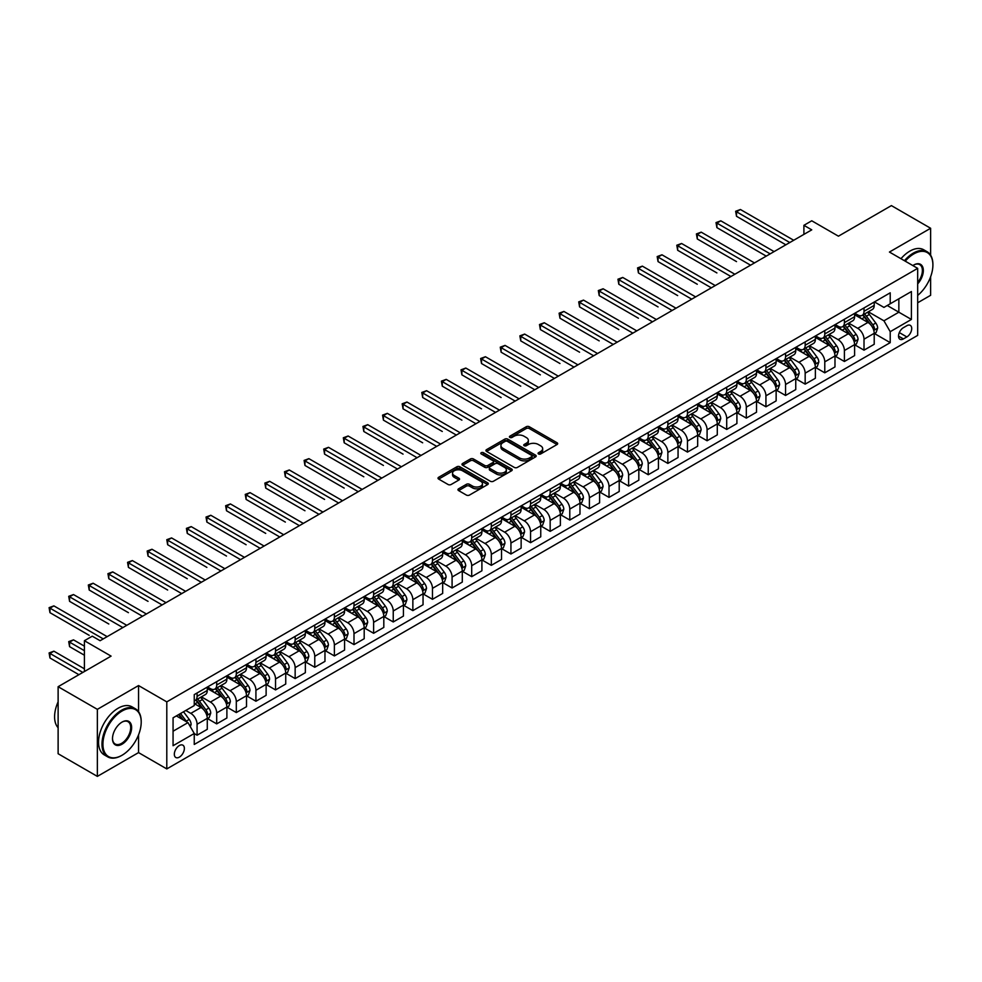 <?xml version="1.0" encoding="UTF-8"?>
<svg xmlns="http://www.w3.org/2000/svg" width="982" height="982" viewBox="0 0 982 982"><rect width="100%" height="100%" fill="white"/><g stroke="black" fill="none" stroke-linecap="round" stroke-linejoin="round"><path stroke-width="1.47" d="M538.517 453.966A1.522 0.884 0 0 0 540.665 453.966L557.039 444.527A2.173 1.252 0 0 0 557.678 443.631A2.173 1.252 0 0 0 557.039 442.747L529.31 426.74A2.173 1.252 0 0 0 526.229 426.74L509.867 436.18A1.522 0.884 0 0 0 509.413 436.806A1.522 0.884 0 0 0 509.867 437.432A1.522 0.884 0 0 0 512.015 437.432L514.138 436.204A6.972 4.026 0 0 1 523.995 436.204L526.303 437.542A6.972 4.026 0 0 1 528.353 440.39A6.972 4.026 0 0 1 526.303 443.238L524.192 444.453A1.522 0.884 0 0 0 523.737 445.079A1.522 0.884 0 0 0 524.192 445.705A1.522 0.884 0 0 0 526.34 445.705L528.463 444.478A6.972 4.026 0 0 1 538.32 444.478L540.628 445.816A6.972 4.026 0 0 1 542.678 448.651A6.972 4.026 0 0 1 540.628 451.499L538.517 452.727A1.522 0.884 0 0 0 538.062 453.353A1.522 0.884 0 0 0 538.517 453.966L538.517 452.727M179.35 757.134A7.107 4.1 120 0 0 183.99 750.874A7.107 4.1 120 0 0 182.898 745.191A7.107 4.1 120 0 0 179.35 745.534A7.107 4.1 120 0 0 174.71 751.795A7.107 4.1 120 0 0 175.803 757.49A7.107 4.1 120 0 0 179.35 757.134M458.606 488.803A2.173 1.252 0 0 0 457.968 489.699A2.173 1.252 0 0 0 458.606 490.583L466.389 495.075A2.173 1.252 0 0 0 469.47 495.075L487.649 484.58A2.173 1.252 0 0 0 488.287 483.696A2.173 1.252 0 0 0 487.649 482.8L459.92 466.794A2.173 1.252 0 0 0 456.839 466.794L438.659 477.289A2.173 1.252 0 0 0 438.021 478.185A2.173 1.252 0 0 0 438.659 479.069L448.062 484.494A2.173 1.252 0 0 0 451.143 484.494L458.913 480.002A2.173 1.252 0 0 0 459.551 479.118A2.173 1.252 0 0 0 458.913 478.222L454.261 475.534A5.831 3.363 0 0 1 452.555 473.152A5.831 3.363 0 0 1 456.151 470.047A5.831 3.363 0 0 1 462.497 470.783L480.75 481.315A5.831 3.363 0 0 1 482.457 483.696A5.831 3.363 0 0 1 478.86 486.802A5.831 3.363 0 0 1 472.514 486.078L469.47 484.322A2.173 1.252 0 0 0 466.389 484.322L458.606 488.803L458.606 490.583M930.629 255.185L930.629 228.266L891.398 205.606L838.432 236.183L811.758 220.79L803.902 225.32L811.758 229.849L100.103 640.718L92.259 636.189L84.403 640.718L84.403 671.516M138.548 711.668L138.548 685.559L97.353 709.348L58.122 686.7L111.089 656.123L84.403 640.718M138.548 685.559L166.793 701.872L917.679 268.356L917.679 335.39L166.793 768.918L166.793 701.872M930.629 228.266L889.434 252.043L917.679 268.356M514.298 467.42A2.173 1.252 0 0 0 517.379 467.42L535.546 456.925A2.173 1.252 0 0 0 536.184 456.041A2.173 1.252 0 0 0 535.546 455.145L507.829 439.138A2.173 1.252 0 0 0 504.748 439.138L486.569 449.633A2.173 1.252 0 0 0 485.93 450.529A2.173 1.252 0 0 0 486.569 451.413L514.298 467.42M481.867 454.298A1.522 0.884 0 0 1 483.414 454.519L483.414 452.702L511.597 468.979A2.173 1.252 0 0 1 512.236 469.862A2.173 1.252 0 0 1 511.597 470.759L493.418 481.254A2.173 1.252 0 0 1 490.337 481.254L462.62 465.247L462.62 463.467A2.173 1.252 0 0 0 461.982 464.351A2.173 1.252 0 0 0 462.62 465.247M462.62 463.467L470.39 458.975A2.173 1.252 0 0 1 473.471 458.975L484.715 465.468A2.173 1.252 0 0 0 487.796 465.468L492.964 462.485A2.173 1.252 0 0 0 493.602 461.601A2.173 1.252 0 0 0 492.964 460.705L481.254 453.954A1.522 0.884 0 0 1 480.812 453.328A1.522 0.884 0 0 1 481.745 452.518A1.522 0.884 0 0 1 483.414 452.702M97.353 709.348L97.353 776.394L58.122 753.734L58.122 686.7M917.679 302.775L930.629 295.3L930.629 276.764M906.852 325.705L903.403 327.693A6.874 3.977 120 0 0 898.898 333.757A6.874 3.977 120 0 0 899.954 339.269A6.874 3.977 120 0 0 903.403 338.925L906.852 336.936A6.874 3.977 120 0 0 911.345 330.873A6.874 3.977 120 0 0 910.289 325.361A6.874 3.977 120 0 0 906.852 325.705M874.446 301.916L883.935 307.403L890.22 303.782L890.22 292.808L194.252 694.618L194.252 705.579L173.065 717.817L173.065 745.719L194.252 733.493L194.252 744.454L890.22 342.644L890.22 331.683L883.935 320.807L868.333 311.797M890.22 303.782L911.406 291.544L911.406 319.445L890.22 331.683M97.353 776.394L138.548 752.605L166.793 768.918M803.902 225.32L803.902 234.379M887.237 305.5L898.849 312.202L898.849 298.798L911.406 291.544M883.935 320.807L898.849 312.202L911.406 319.445M173.065 731.222L187.979 722.617L176.367 715.915M194.252 733.579L197.075 735.211L197.075 724.25A8.875 5.131 -120 0 0 190.803 713.374L185.782 710.477M197.075 735.211L207.276 729.319L207.276 718.358A8.875 5.131 -120 0 0 201.003 707.482L194.252 703.591M207.521 718.591L216.691 723.881L216.691 712.92A8.875 5.131 -120 0 0 210.418 702.056L201.408 696.852M216.691 723.881L226.891 718.002L226.891 707.04A8.875 5.131 -120 0 0 220.619 696.164L207.276 688.468M227.137 707.261L236.306 712.564L236.306 701.602A8.875 5.131 -120 0 0 230.034 690.727L221.024 685.522M236.306 712.564L246.507 706.672L246.507 695.71A8.875 5.131 -120 0 0 240.234 684.835L226.891 677.138M246.752 695.931L255.921 701.234L255.921 690.272A8.875 5.131 -120 0 0 249.649 679.397L240.639 674.204M255.921 701.234L266.122 695.342L266.122 684.38A8.875 5.131 -120 0 0 259.849 673.517L246.507 665.808M266.368 684.614L275.537 689.916L275.537 678.955A8.875 5.131 -120 0 0 269.264 668.079L260.255 662.875M275.537 689.916L285.737 684.024L285.737 673.063A8.875 5.131 -120 0 0 279.465 662.187L266.122 654.491M285.983 673.284L295.152 678.587L295.152 667.625A8.875 5.131 -120 0 0 288.88 656.749L279.87 651.545M295.152 678.587L305.353 672.695L305.353 661.733A8.875 5.131 -120 0 0 299.08 650.857L285.737 643.161M305.598 661.966L314.768 667.257L314.768 656.295A8.875 5.131 -120 0 0 308.495 645.432L299.485 640.227M314.768 667.257L324.968 661.377L324.968 650.415A8.875 5.131 -120 0 0 318.696 639.54L305.353 631.843M325.214 650.636L334.383 655.939L334.383 644.978A8.875 5.131 -120 0 0 328.111 634.102L319.101 628.897M334.383 655.939L344.584 650.047L344.584 639.086A8.875 5.131 -120 0 0 338.311 628.21L324.968 620.514M344.829 639.307L353.999 644.609L353.999 633.648A8.875 5.131 -120 0 0 347.726 622.772L338.716 617.58M353.999 644.609L364.199 638.717L364.199 627.756A8.875 5.131 -120 0 0 357.927 616.892L344.584 609.184M364.445 627.989L373.626 633.292L373.626 622.33A8.875 5.131 -120 0 0 367.342 611.455L358.332 606.25M373.626 633.292L383.815 627.4L383.815 616.438A8.875 5.131 -120 0 0 377.542 605.563L364.199 597.866M384.06 616.659L393.242 621.962L393.242 611A8.875 5.131 -120 0 0 386.957 600.125L377.947 594.92M393.242 621.962L403.43 616.07L403.43 605.108A8.875 5.131 -120 0 0 397.158 594.233L383.815 586.536M403.676 605.342L412.857 610.632L412.857 599.671A8.875 5.131 -120 0 0 406.573 588.807L397.563 583.603M412.857 610.632L423.046 604.752L423.046 593.791A8.875 5.131 -120 0 0 416.773 582.915L403.43 575.207M423.291 594.012L432.473 599.315L432.473 588.353A8.875 5.131 -120 0 0 426.188 577.477L417.178 572.273M432.473 599.315L442.673 593.423L442.673 582.461A8.875 5.131 -120 0 0 436.389 571.585L423.046 563.889M442.907 582.682L452.088 587.985L452.088 577.023A8.875 5.131 -120 0 0 445.803 566.148L436.794 560.955M452.088 587.985L462.289 582.093L462.289 571.131A8.875 5.131 -120 0 0 456.004 560.268L442.673 552.559M462.522 571.364L471.704 576.667L471.704 565.706A8.875 5.131 -120 0 0 465.419 554.83L456.409 549.625M471.704 576.667L481.904 570.775L481.904 559.814A8.875 5.131 -120 0 0 475.619 548.938L462.289 541.242M482.137 560.035L491.319 565.337L491.319 554.376A8.875 5.131 -120 0 0 485.034 543.5L476.025 538.296M491.319 565.337L501.52 559.445L501.52 548.484A8.875 5.131 -120 0 0 495.235 537.608L481.904 529.912M501.753 548.717L510.935 554.008L510.935 543.046A8.875 5.131 -120 0 0 504.65 532.183L495.64 526.978M510.935 554.008L521.135 548.128L521.135 537.166A8.875 5.131 -120 0 0 514.85 526.291L501.52 518.582M521.368 537.387L530.55 542.69L530.55 531.728A8.875 5.131 -120 0 0 524.265 520.853L515.255 515.648M530.55 542.69L540.751 536.798L540.751 525.836A8.875 5.131 -120 0 0 534.466 514.961L521.135 507.264M540.984 526.057L550.165 531.36L550.165 520.399A8.875 5.131 -120 0 0 543.881 509.523L534.871 504.318M550.165 531.36L560.366 525.468L560.366 514.507A8.875 5.131 -120 0 0 554.081 503.643L540.751 495.935M560.599 514.74L569.781 520.043L569.781 509.069A8.875 5.131 -120 0 0 563.496 498.205L554.486 493.001M569.781 520.043L579.981 514.151L579.981 503.189A8.875 5.131 -120 0 0 573.697 492.313L560.366 484.617M580.215 503.41L589.396 508.713L589.396 497.751A8.875 5.131 -120 0 0 583.112 486.876L574.102 481.671M589.396 508.713L599.597 502.821L599.597 491.859A8.875 5.131 -120 0 0 593.312 480.984L579.981 473.287M599.83 492.092L609.012 497.383L609.012 486.421A8.875 5.131 -120 0 0 602.727 475.558L593.717 470.353M609.012 497.383L619.212 491.503L619.212 480.542A8.875 5.131 -120 0 0 612.928 469.666L599.597 461.957M619.446 480.763L628.627 486.065L628.627 475.104A8.875 5.131 -120 0 0 622.342 464.228L613.333 459.024M628.627 486.065L638.828 480.173L638.828 469.212A8.875 5.131 -120 0 0 632.543 458.336L619.212 450.64M639.061 469.433L648.243 474.736L648.243 463.774A8.875 5.131 -120 0 0 641.958 452.898L632.948 447.694M648.243 474.736L658.443 468.844L658.443 457.882A8.875 5.131 -120 0 0 652.158 447.019L638.828 439.31M658.677 458.115L667.858 463.418L667.858 452.444A8.875 5.131 -120 0 0 661.573 441.581L652.564 436.376M667.858 463.418L678.059 457.526L678.059 446.565A8.875 5.131 -120 0 0 671.774 435.689L658.443 427.992M678.292 446.785L687.474 452.088L687.474 441.127A8.875 5.131 -120 0 0 681.189 430.251L672.179 425.046M687.474 452.088L697.674 446.196L697.674 435.235A8.875 5.131 -120 0 0 691.389 424.359L678.059 416.663M697.907 435.468L707.089 440.758L707.089 429.797A8.875 5.131 -120 0 0 700.804 418.933L691.794 413.729M707.089 440.758L717.29 434.879L717.29 423.917A8.875 5.131 -120 0 0 711.005 413.041L697.674 405.333M717.523 424.138L726.705 429.441L726.705 418.479A8.875 5.131 -120 0 0 720.42 407.604L711.41 402.399M726.705 429.441L736.905 423.549L736.905 412.587A8.875 5.131 -120 0 0 730.62 401.712L717.29 394.015M737.138 412.808L746.32 418.111L746.32 407.149A8.875 5.131 -120 0 0 740.035 396.274L731.025 391.069M746.32 418.111L756.521 412.219L756.521 401.257A8.875 5.131 -120 0 0 750.236 390.394L736.905 382.685M756.754 401.491L765.935 406.793L765.935 395.82A8.875 5.131 -120 0 0 759.651 384.956L750.641 379.752M765.935 406.793L776.136 400.902L776.136 389.94A8.875 5.131 -120 0 0 769.851 379.064L756.521 371.368M776.369 390.161L785.551 395.464L785.551 384.502A8.875 5.131 -120 0 0 779.266 373.626L770.256 368.422M785.551 395.464L795.751 389.572L795.751 378.61A8.875 5.131 -120 0 0 789.467 367.734L776.136 360.038M795.985 378.843L805.166 384.134L805.166 373.172A8.875 5.131 -120 0 0 798.882 362.309L789.872 357.104M805.166 384.134L815.367 378.254L815.367 367.28A8.875 5.131 -120 0 0 809.082 356.417L795.751 348.708M815.6 367.513L824.782 372.816L824.782 361.855A8.875 5.131 -120 0 0 818.497 350.979L809.487 345.774M824.782 372.816L834.982 366.924L834.982 355.963A8.875 5.131 -120 0 0 828.698 345.087L815.367 337.391M835.216 356.184L844.397 361.486L844.397 350.525A8.875 5.131 -120 0 0 838.112 339.649L829.103 334.445M844.397 361.486L854.598 355.594L854.598 344.633A8.875 5.131 -120 0 0 848.313 333.77L834.982 326.061M854.831 344.866L864.013 350.169L864.013 339.195A8.875 5.131 -120 0 0 857.728 328.332L848.718 323.127M864.013 350.169L874.213 344.277L874.213 333.315A8.875 5.131 -120 0 0 867.928 322.44L854.598 314.743M854.831 313.246L857.728 314.915A8.875 5.131 -120 0 0 862.171 315.357A8.875 5.131 -120 0 0 864.013 311.294L864.013 307.943M835.216 324.563L838.112 326.245A8.875 5.131 -120 0 0 842.556 326.687A8.875 5.131 -120 0 0 844.397 322.624L844.397 319.273M815.6 335.893L818.497 337.575A8.875 5.131 -120 0 0 822.941 338.004A8.875 5.131 -120 0 0 824.782 333.941L824.782 330.59M795.985 347.223L798.882 348.892A8.875 5.131 -120 0 0 803.325 349.334A8.875 5.131 -120 0 0 805.166 345.271L805.166 341.92M776.369 358.54L779.266 360.222A8.875 5.131 -120 0 0 783.71 360.664A8.875 5.131 -120 0 0 785.551 356.601L785.551 353.238M756.754 369.87L759.651 371.54A8.875 5.131 -120 0 0 764.094 371.982A8.875 5.131 -120 0 0 765.935 367.919L765.935 364.567M737.138 381.188L740.035 382.87A8.875 5.131 -120 0 0 744.479 383.311A8.875 5.131 -120 0 0 746.32 379.248L746.32 375.897M717.523 392.518L720.42 394.199A8.875 5.131 -120 0 0 724.863 394.629A8.875 5.131 -120 0 0 726.705 390.566L726.705 387.215M697.907 403.848L700.804 405.517A8.875 5.131 -120 0 0 705.248 405.959A8.875 5.131 -120 0 0 707.089 401.896L707.089 398.545M678.292 415.165L681.189 416.847A8.875 5.131 -120 0 0 685.632 417.289A8.875 5.131 -120 0 0 687.474 413.226L687.474 409.862M658.677 426.495L661.573 428.164A8.875 5.131 -120 0 0 666.017 428.606A8.875 5.131 -120 0 0 667.858 424.543L667.858 421.192M639.061 437.812L641.958 439.494A8.875 5.131 -120 0 0 646.402 439.936A8.875 5.131 -120 0 0 648.243 435.873L648.243 432.522M619.446 449.142L622.342 450.824A8.875 5.131 -120 0 0 626.786 451.254A8.875 5.131 -120 0 0 628.627 447.191L628.627 443.839M599.83 460.472L602.727 462.141A8.875 5.131 -120 0 0 607.171 462.583A8.875 5.131 -120 0 0 609.012 458.52L609.012 455.169M580.215 471.79L583.112 473.471A8.875 5.131 -120 0 0 587.555 473.913A8.875 5.131 -120 0 0 589.396 469.85L589.396 466.487M560.599 483.119L563.496 484.789A8.875 5.131 -120 0 0 567.94 485.231A8.875 5.131 -120 0 0 569.781 481.168L569.781 477.817M540.984 494.437L543.881 496.119A8.875 5.131 -120 0 0 548.324 496.561A8.875 5.131 -120 0 0 550.165 492.498L550.165 489.146M521.368 505.767L524.265 507.448A8.875 5.131 -120 0 0 528.709 507.878A8.875 5.131 -120 0 0 530.55 503.815L530.55 500.464M501.753 517.097L504.65 518.766A8.875 5.131 -120 0 0 509.093 519.208A8.875 5.131 -120 0 0 510.935 515.145L510.935 511.794M482.137 528.414L485.034 530.096A8.875 5.131 -120 0 0 489.478 530.538A8.875 5.131 -120 0 0 491.319 526.475L491.319 523.111M462.522 539.744L465.419 541.413A8.875 5.131 -120 0 0 469.862 541.855A8.875 5.131 -120 0 0 471.704 537.792L471.704 534.441M442.907 551.062L445.803 552.743A8.875 5.131 -120 0 0 450.247 553.185A8.875 5.131 -120 0 0 452.088 549.122L452.088 545.771M423.291 562.391L426.188 564.073A8.875 5.131 -120 0 0 430.632 564.503A8.875 5.131 -120 0 0 432.473 560.44L432.473 557.089M403.676 573.721L406.573 575.391A8.875 5.131 -120 0 0 411.016 575.833A8.875 5.131 -120 0 0 412.857 571.769L412.857 568.418M384.06 585.039L386.957 586.72A8.875 5.131 -120 0 0 391.401 587.162A8.875 5.131 -120 0 0 393.242 583.099L393.242 579.736M364.445 596.369L367.342 598.038A8.875 5.131 -120 0 0 371.785 598.48A8.875 5.131 -120 0 0 373.626 594.417L373.626 591.066M344.829 607.686L347.726 609.368A8.875 5.131 -120 0 0 352.17 609.81A8.875 5.131 -120 0 0 353.999 605.747L353.999 602.396M325.214 619.016L328.111 620.698A8.875 5.131 -120 0 0 332.554 621.127A8.875 5.131 -120 0 0 334.383 617.064L334.383 613.713M305.598 630.346L308.495 632.015A8.875 5.131 -120 0 0 312.939 632.457A8.875 5.131 -120 0 0 314.768 628.394L314.768 625.043M285.983 641.663L288.88 643.345A8.875 5.131 -120 0 0 293.323 643.787A8.875 5.131 -120 0 0 295.152 639.724L295.152 636.373M266.368 652.993L269.264 654.663A8.875 5.131 -120 0 0 273.708 655.104A8.875 5.131 -120 0 0 275.537 651.041L275.537 647.69M246.752 664.323L249.649 665.992A8.875 5.131 -120 0 0 254.093 666.434A8.875 5.131 -120 0 0 255.921 662.371L255.921 659.02M227.137 675.641L230.034 677.322A8.875 5.131 -120 0 0 234.477 677.752A8.875 5.131 -120 0 0 236.306 673.689L236.306 670.338M207.521 686.97L210.418 688.64A8.875 5.131 -120 0 0 214.862 689.082A8.875 5.131 -120 0 0 216.691 685.019L216.691 681.668M874.446 333.536L890.22 342.644M862.171 315.357L872.372 309.465A8.875 5.131 -120 0 0 874.213 305.402L874.213 302.051M842.556 326.687L852.757 320.795A8.875 5.131 -120 0 0 854.598 316.732L854.598 313.381M822.941 338.004L833.141 332.125A8.875 5.131 -120 0 0 834.982 328.062L834.982 324.698M803.325 349.334L813.526 343.442A8.875 5.131 -120 0 0 815.367 339.379L815.367 336.028M783.71 360.664L793.91 354.772A8.875 5.131 -120 0 0 795.751 350.709L795.751 347.358M764.094 371.982L774.295 366.09A8.875 5.131 -120 0 0 776.136 362.027L776.136 358.675M744.479 383.311L754.679 377.419A8.875 5.131 -120 0 0 756.521 373.356L756.521 370.005M724.863 394.629L735.064 388.749A8.875 5.131 -120 0 0 736.905 384.686L736.905 381.323M705.248 405.959L715.448 400.067A8.875 5.131 -120 0 0 717.29 396.004L717.29 392.653M685.632 417.289L695.833 411.397A8.875 5.131 -120 0 0 697.674 407.334L697.674 403.983M666.017 428.606L676.217 422.714A8.875 5.131 -120 0 0 678.059 418.651L678.059 415.3M646.402 439.936L656.602 434.044A8.875 5.131 -120 0 0 658.443 429.981L658.443 426.63M626.786 451.254L636.987 445.374A8.875 5.131 -120 0 0 638.828 441.311L638.828 437.947M607.171 462.583L617.371 456.691A8.875 5.131 -120 0 0 619.212 452.628L619.212 449.277M587.555 473.913L597.756 468.021A8.875 5.131 -120 0 0 599.597 463.958L599.597 460.607M567.94 485.231L578.14 479.339A8.875 5.131 -120 0 0 579.981 475.276L579.981 471.925M548.324 496.561L558.525 490.669A8.875 5.131 -120 0 0 560.366 486.606L560.366 483.254M528.709 507.878L538.909 501.998A8.875 5.131 -120 0 0 540.751 497.935L540.751 494.584M509.093 519.208L519.294 513.316A8.875 5.131 -120 0 0 521.135 509.253L521.135 505.902M489.478 530.538L499.678 524.646A8.875 5.131 -120 0 0 501.52 520.583L501.52 517.232M469.862 541.855L480.063 535.963A8.875 5.131 -120 0 0 481.904 531.9L481.904 528.549M450.247 553.185L460.448 547.293A8.875 5.131 -120 0 0 462.289 543.23L462.289 539.879M430.632 564.503L440.832 558.623A8.875 5.131 -120 0 0 442.673 554.56L442.673 551.209M411.016 575.833L421.217 569.941A8.875 5.131 -120 0 0 423.046 565.878L423.046 562.526M391.401 587.162L401.601 581.27A8.875 5.131 -120 0 0 403.43 577.207L403.43 573.856M371.785 598.48L381.986 592.6A8.875 5.131 -120 0 0 383.815 588.525L383.815 585.174M352.17 609.81L362.37 603.918A8.875 5.131 -120 0 0 364.199 599.855L364.199 596.504M332.554 621.127L342.755 615.248A8.875 5.131 -120 0 0 344.584 611.185L344.584 607.833M312.939 632.457L323.139 626.565A8.875 5.131 -120 0 0 324.968 622.502L324.968 619.151M293.323 643.787L303.524 637.895A8.875 5.131 -120 0 0 305.353 633.832L305.353 630.481M273.708 655.104L283.908 649.225A8.875 5.131 -120 0 0 285.737 645.149L285.737 641.798M254.093 666.434L264.293 660.542A8.875 5.131 -120 0 0 266.122 656.479L266.122 653.128M234.477 677.752L244.678 671.872A8.875 5.131 -120 0 0 246.507 667.809L246.507 664.458M214.862 689.082L225.062 683.19A8.875 5.131 -120 0 0 226.891 679.127L226.891 675.776M194.252 700.767A8.875 5.131 -120 0 0 195.246 700.412L205.447 694.519A8.875 5.131 -120 0 0 207.276 690.456L207.276 687.105M195.246 700.412A8.875 5.131 -120 0 0 197.075 696.348L197.075 692.997M187.979 722.617L194.252 733.493M138.548 752.605L138.548 734.867M539.118 454.187L540.628 453.316A6.972 4.026 0 0 0 542.678 450.468L542.678 448.651M528.353 440.39L528.353 442.195A6.972 4.026 0 0 1 526.303 445.042L524.793 445.914M557.003 444.539L529.31 428.545A2.173 1.252 0 0 0 526.229 428.545L510.468 437.641M535.521 456.949L507.829 440.955A2.173 1.252 0 0 0 504.748 440.955L486.593 451.425L486.569 449.633M531.704 456.655A1.522 0.884 0 0 0 532.146 456.041A1.522 0.884 0 0 0 531.704 455.415L507.363 441.36A1.522 0.884 0 0 0 505.202 441.36L502.968 442.649A6.972 4.026 0 0 0 500.93 445.497A6.972 4.026 0 0 0 502.968 448.344L519.601 457.956A6.972 4.026 0 0 0 529.47 457.956L531.704 456.655L531.704 458.471A1.522 0.884 0 0 0 532.146 457.845L532.146 456.041M500.93 445.497L500.93 447.313A6.972 4.026 0 0 0 502.968 450.161L502.968 448.344M531.704 458.471L529.47 459.76A6.972 4.026 0 0 1 519.601 459.76L502.968 450.161M462.645 465.259L470.39 460.779L470.39 458.975M493.602 461.601L493.602 463.406A2.173 1.252 0 0 1 492.964 464.302L487.796 467.272A2.173 1.252 0 0 1 484.715 467.272L473.471 460.779A2.173 1.252 0 0 0 470.39 460.779M483.414 454.519L511.573 470.771M496.389 472.207A5.831 3.363 0 0 0 502.735 472.931A5.831 3.363 0 0 0 506.331 469.826A5.831 3.363 0 0 0 504.625 467.444L498.193 463.725A2.173 1.252 0 0 0 495.112 463.725L489.957 466.708A2.173 1.252 0 0 0 489.318 467.604A2.173 1.252 0 0 0 489.957 468.488L496.389 472.207L496.389 474.011A5.831 3.363 0 0 0 502.735 474.748A5.831 3.363 0 0 0 506.331 471.63L506.331 469.826M489.318 467.604L489.318 469.408A2.173 1.252 0 0 0 489.957 470.304L489.957 468.488M496.389 474.011L489.957 470.304M482.457 483.696L482.457 485.513A5.831 3.363 0 0 1 478.86 488.619A5.831 3.363 0 0 1 472.514 487.882L469.47 486.127A2.173 1.252 0 0 0 466.389 486.127L458.643 490.607M452.555 473.152L452.555 474.969A5.831 3.363 0 0 0 454.261 477.35L454.261 475.534M458.913 478.222L458.913 480.002L454.261 477.35M487.612 484.605L459.92 468.61A2.173 1.252 0 0 0 456.839 468.61L438.696 479.093M874.213 333.671L876.091 332.591L877.663 328.062A5.88 3.4 -120 0 0 875.784 323.053L869.377 314.486A16.976 9.808 -120 0 0 867.523 312.276M861.14 318.524A16.976 9.808 -120 0 0 857.667 314.878M873.673 330.075L874.483 328.307A5.88 3.4 -120 0 0 872.802 324.772L866.394 316.216A16.976 9.808 -120 0 0 864.541 313.995M862.957 314.903A14.092 8.138 60 0 1 865.277 317.53L870.703 324.772M736.512 261.605L697.281 238.957L697.281 234.416L701.197 232.157L754.471 262.918M862.65 315.075A16.976 9.808 60 0 1 864.504 317.296L868.775 322.992M789.786 242.529L736.512 211.768L740.428 209.51L793.714 240.271M785.858 244.8L736.512 216.298L736.512 211.768L735.641 211.277L740.428 209.51M736.512 216.298L735.641 211.277M854.598 345.001L856.476 343.909L858.047 339.379A5.88 3.4 -120 0 0 856.169 334.371L849.761 325.815A16.976 9.808 -120 0 0 847.908 323.594M841.525 329.842A16.976 9.808 -120 0 0 838.051 326.208M854.058 341.392L854.868 339.637A5.88 3.4 -120 0 0 853.186 336.09L846.779 327.534A16.976 9.808 -120 0 0 844.925 325.312M843.342 326.233A14.092 8.138 60 0 1 845.662 328.86L851.087 336.102M716.897 272.922L677.666 250.275L677.666 245.745L681.582 243.487L734.855 274.236M843.035 326.405A16.976 9.808 60 0 1 844.888 328.626L849.16 334.31M834.982 356.319L836.86 355.238L838.432 350.709A5.88 3.4 -120 0 0 836.554 345.701L830.146 337.145A16.976 9.808 -120 0 0 828.292 334.923M821.909 341.171A16.976 9.808 -120 0 0 818.436 337.538M834.442 352.722L835.252 350.955A5.88 3.4 -120 0 0 833.571 347.419L827.163 338.864A16.976 9.808 -120 0 0 825.31 336.642M823.726 337.55A14.092 8.138 60 0 1 826.046 340.189L831.472 347.432M697.281 284.252L658.05 261.605L658.05 257.075L661.966 254.804L715.24 285.566M823.419 337.734A16.976 9.808 60 0 1 825.273 339.944L829.544 345.639M815.367 367.649L817.245 366.556L818.816 362.027A5.88 3.4 -120 0 0 816.938 357.018L810.531 348.463A16.976 9.808 -120 0 0 808.677 346.241M802.294 352.489A16.976 9.808 -120 0 0 798.82 348.856M814.827 364.052L815.637 362.284A5.88 3.4 -120 0 0 813.955 358.749L807.548 350.181A16.976 9.808 -120 0 0 805.694 347.972M804.111 348.88A14.092 8.138 60 0 1 806.431 351.507L811.856 358.749M677.666 295.582L638.435 272.922L638.435 268.393L642.351 266.134L695.624 296.895M803.804 349.052A16.976 9.808 60 0 1 805.657 351.274L809.929 356.957M770.17 253.859L716.897 223.098L720.813 220.827L774.086 251.588M766.242 256.118L716.897 227.628L716.897 223.098L716.025 222.595L720.813 220.827M716.897 227.628L716.025 222.595M750.555 265.177L696.41 233.925L701.197 232.157M697.281 238.957L696.41 233.925M730.939 276.507L676.794 245.242L681.582 243.487M677.666 250.275L676.794 245.242M795.751 378.978L797.63 377.886L799.201 373.356A5.88 3.4 -120 0 0 797.323 368.348L790.915 359.793A16.976 9.808 -120 0 0 789.062 357.571M782.679 363.819A16.976 9.808 -120 0 0 779.205 360.185M795.211 375.37L796.021 373.602A5.88 3.4 -120 0 0 794.34 370.067L787.932 361.511A16.976 9.808 -120 0 0 786.079 359.289M784.495 360.21A14.092 8.138 60 0 1 786.815 362.837L792.241 370.079M658.05 306.9L618.82 284.252L618.82 279.723L622.735 277.452L676.009 308.213M784.188 360.382A16.976 9.808 60 0 1 786.042 362.603L790.314 368.287M711.324 287.824L657.179 256.572L661.966 254.804M658.05 261.605L657.179 256.572M917.679 295.422A27.079 15.626 120 0 0 932.9 265.005A27.079 15.626 120 0 0 913.751 253.945A27.079 15.626 120 0 0 905.244 261.175M904.422 260.696A27.742 16.019 -60 0 1 913.285 253.135A27.742 16.019 -60 0 1 927.155 251.76A27.742 16.019 -60 0 1 932.9 264.453A27.742 16.019 -60 0 1 932.9 264.735M912.855 265.57A13.539 7.819 -60 0 1 913.751 265.005L913.751 265.005A13.539 7.819 -60 0 1 923.117 268.332A13.539 7.819 -60 0 1 917.679 283.872M900.96 258.708A27.742 16.019 -60 0 1 909.835 251.134A27.742 16.019 -60 0 1 923.706 249.759L927.155 251.76M917.679 282.448A12.876 7.426 120 0 0 919.717 264.637A12.876 7.426 120 0 0 913.518 265.14M121.596 755.502L122.075 755.232A27.079 15.626 120 0 0 141.212 722.077A27.079 15.626 120 0 0 122.075 711.017A27.079 15.626 120 0 0 102.926 744.184A27.079 15.626 120 0 0 122.075 755.232L121.596 755.502A27.742 16.019 -60 0 1 107.725 756.877A27.742 16.019 -60 0 1 103.478 734.646A27.742 16.019 -60 0 1 121.596 710.207A27.742 16.019 -60 0 1 135.467 708.832A27.742 16.019 -60 0 1 141.212 721.537A27.742 16.019 -60 0 1 141.212 721.807M122.075 744.184A13.539 7.819 -60 0 1 112.5 738.648A13.539 7.819 -60 0 1 122.075 722.077L122.075 722.077A13.539 7.819 -60 0 1 131.637 727.601A13.539 7.819 -60 0 1 122.075 744.184M112.5 738.378A12.876 7.426 120 0 0 115.164 744A12.876 7.426 120 0 0 121.596 743.362A12.876 7.426 120 0 0 130.005 732.02A12.876 7.426 120 0 0 128.041 721.709A12.876 7.426 120 0 0 121.829 722.212M107.725 756.877L104.276 754.888A27.742 16.019 -60 0 1 100.029 732.658A27.742 16.019 -60 0 1 118.147 708.218A27.742 16.019 -60 0 1 132.018 706.844L135.467 708.832M58.122 727.748A27.742 16.019 -60 0 1 58.122 701.811M776.136 390.296L778.014 389.216L779.585 384.686A5.88 3.4 -120 0 0 777.707 379.678L771.3 371.11A16.976 9.808 -120 0 0 769.446 368.901M763.063 375.149A16.976 9.808 -120 0 0 759.589 371.503M775.596 386.699L776.406 384.932A5.88 3.4 -120 0 0 774.724 381.397L768.317 372.841A16.976 9.808 -120 0 0 766.463 370.619M764.88 371.527A14.092 8.138 60 0 1 767.2 374.154L772.625 381.397M638.435 318.229L599.204 295.582L599.204 291.04L603.12 288.782L656.393 319.543M764.573 371.699A16.976 9.808 60 0 1 766.426 373.921L770.698 379.617M756.521 401.626L758.399 400.533L759.97 396.004A5.88 3.4 -120 0 0 758.092 390.996L751.684 382.44A16.976 9.808 -120 0 0 749.831 380.218M743.448 386.466A16.976 9.808 -120 0 0 739.974 382.833M755.98 398.017L756.791 396.262A5.88 3.4 -120 0 0 755.109 392.714L748.701 384.158A16.976 9.808 -120 0 0 746.848 381.937M745.264 382.857A14.092 8.138 60 0 1 747.584 385.484L753.01 392.726M618.82 329.547L579.589 306.9L579.589 302.37L583.504 300.111L636.778 330.86M744.957 383.029A16.976 9.808 60 0 1 746.811 385.251L751.083 390.934M736.905 412.943L738.783 411.863L740.354 407.334A5.88 3.4 -120 0 0 738.476 402.325L732.069 393.77A16.976 9.808 -120 0 0 730.215 391.548M723.832 397.796A16.976 9.808 -120 0 0 720.358 394.163M736.365 409.347L737.175 407.579A5.88 3.4 -120 0 0 735.493 404.044L729.086 395.488A16.976 9.808 -120 0 0 727.232 393.266M725.649 394.175A14.092 8.138 60 0 1 727.969 396.814L733.394 404.056M599.204 340.877L559.973 318.229L559.973 313.7L563.889 311.429L617.162 342.19M725.342 394.359A16.976 9.808 60 0 1 727.196 396.568L731.467 402.264M717.29 424.273L719.168 423.181L720.739 418.651A5.88 3.4 -120 0 0 718.861 413.643L712.453 405.087A16.976 9.808 -120 0 0 710.6 402.865M704.217 409.113A16.976 9.808 -120 0 0 700.743 405.48M716.75 420.677L717.56 418.909A5.88 3.4 -120 0 0 715.878 415.374L709.47 406.806A16.976 9.808 -120 0 0 707.617 404.596M706.033 405.505A14.092 8.138 60 0 1 708.353 408.131L713.779 415.374M579.589 352.207L540.358 329.547L540.358 325.017L544.274 322.759L597.547 353.52M705.727 405.676A16.976 9.808 60 0 1 707.58 407.898L711.852 413.594M697.674 435.603L699.552 434.51L701.123 429.981A5.88 3.4 -120 0 0 699.245 424.973L692.838 416.417A16.976 9.808 -120 0 0 690.984 414.195M684.601 420.443A16.976 9.808 -120 0 0 681.127 416.81M697.134 431.994L697.944 430.226A5.88 3.4 -120 0 0 696.263 426.691L689.855 418.136A16.976 9.808 -120 0 0 688.001 415.914M686.418 416.834A14.092 8.138 60 0 1 688.738 419.461L694.164 426.704M559.973 363.524L520.742 340.877L520.742 336.347L524.658 334.076L577.932 364.838M686.111 417.006A16.976 9.808 60 0 1 687.965 419.228L692.236 424.911M691.709 299.154L637.563 267.902L642.351 266.134M638.435 272.922L637.563 267.902M672.093 310.484L617.948 279.219L622.735 277.452M618.82 284.252L617.948 279.219M652.478 321.801L598.333 290.549L603.12 288.782M599.204 295.582L598.333 290.549M632.862 333.131L578.717 301.867L583.504 300.111M579.589 306.9L578.717 301.867M613.247 344.449L559.102 313.197L563.889 311.429M559.973 318.229L559.102 313.197M678.059 446.92L679.937 445.84L681.508 441.311A5.88 3.4 -120 0 0 679.63 436.303L673.222 427.735A16.976 9.808 -120 0 0 671.369 425.525M664.986 431.773A16.976 9.808 -120 0 0 661.512 428.127M677.519 443.324L678.329 441.556A5.88 3.4 -120 0 0 676.647 438.021L670.24 429.465A16.976 9.808 -120 0 0 668.386 427.244M666.803 428.152A14.092 8.138 60 0 1 669.123 430.779L674.548 438.021M540.358 374.854L501.127 352.207L501.127 347.677L505.043 345.406L558.316 376.167M666.496 428.324A16.976 9.808 60 0 1 668.349 430.546L672.621 436.241M593.631 355.779L539.486 324.526L544.274 322.759M540.358 329.547L539.486 324.526M658.443 458.25L660.321 457.158L661.893 452.628A5.88 3.4 -120 0 0 660.014 447.62L653.607 439.064A16.976 9.808 -120 0 0 651.753 436.843M645.37 443.091A16.976 9.808 -120 0 0 641.897 439.457M657.903 454.641L658.713 452.886A5.88 3.4 -120 0 0 657.032 449.339L650.624 440.783A16.976 9.808 -120 0 0 648.771 438.561M647.187 439.482A14.092 8.138 60 0 1 649.507 442.109L654.933 449.351M520.742 386.172L481.511 363.524L481.511 358.995L485.427 356.736L538.701 387.485M646.88 439.654A16.976 9.808 60 0 1 648.734 441.875L653.005 447.559M574.016 367.108L519.871 335.844L524.658 334.076M520.742 340.877L519.871 335.844M638.828 469.568L640.706 468.488L642.277 463.958A5.88 3.4 -120 0 0 640.399 458.95L633.991 450.394A16.976 9.808 -120 0 0 632.138 448.173M625.755 454.421A16.976 9.808 -120 0 0 622.281 450.787M638.288 465.971L639.098 464.204A5.88 3.4 -120 0 0 637.416 460.668L631.009 452.113A16.976 9.808 -120 0 0 629.155 449.891M627.572 450.799A14.092 8.138 60 0 1 629.892 453.438L635.317 460.681M501.127 397.501L461.896 374.854L461.896 370.324L465.812 368.054L519.085 398.815M627.265 450.983A16.976 9.808 60 0 1 629.118 453.193L633.39 458.889M554.4 378.426L500.255 347.174L505.043 345.406M501.127 352.207L500.255 347.174M619.212 480.898L621.09 479.805L622.662 475.276A5.88 3.4 -120 0 0 620.784 470.268L614.376 461.712A16.976 9.808 -120 0 0 612.523 459.49M606.139 465.738A16.976 9.808 -120 0 0 602.666 462.105M618.672 477.301L619.482 475.534A5.88 3.4 -120 0 0 617.801 471.998L611.393 463.43A16.976 9.808 -120 0 0 609.54 461.221M607.956 462.129A14.092 8.138 60 0 1 610.264 464.756L615.702 471.998M481.511 408.831L442.281 386.172L442.281 381.642L446.196 379.383L499.47 410.145M607.649 462.301A16.976 9.808 60 0 1 609.503 464.523L613.775 470.218M534.785 389.756L480.64 358.504L485.427 356.736M481.511 363.524L480.64 358.504M599.597 492.228L601.475 491.135L603.046 486.606A5.88 3.4 -120 0 0 601.168 481.597L594.761 473.042A16.976 9.808 -120 0 0 592.907 470.82M586.524 477.068A16.976 9.808 -120 0 0 583.05 473.434M599.057 488.619L599.867 486.851A5.88 3.4 -120 0 0 598.185 483.316L591.778 474.76A16.976 9.808 -120 0 0 589.924 472.538M588.341 473.459A14.092 8.138 60 0 1 590.648 476.086L596.086 483.328M461.896 420.149L422.665 397.501L422.665 392.972L426.581 390.701L479.854 421.462M588.034 473.631A16.976 9.808 60 0 1 589.887 475.853L594.159 481.536M515.169 401.073L461.024 369.821L465.812 368.054M461.896 374.854L461.024 369.821M579.981 503.545L581.86 502.465L583.431 497.935A5.88 3.4 -120 0 0 581.553 492.927L575.145 484.359A16.976 9.808 -120 0 0 573.292 482.15M566.909 488.398A16.976 9.808 -120 0 0 563.435 484.752M579.441 499.948L580.252 498.181A5.88 3.4 -120 0 0 578.57 494.646L572.162 486.09A16.976 9.808 -120 0 0 570.309 483.868M568.725 484.777A14.092 8.138 60 0 1 571.033 487.403L576.471 494.658M442.281 431.479L403.05 408.831L403.05 404.302L406.965 402.031L460.239 432.792M568.418 484.948A16.976 9.808 60 0 1 570.272 487.17L574.531 492.866M495.554 412.403L441.409 381.151L446.196 379.383M442.281 386.172L441.409 381.151M560.366 514.875L562.244 513.782L563.815 509.253A5.88 3.4 -120 0 0 561.937 504.245L555.53 495.689A16.976 9.808 -120 0 0 553.676 493.467M547.293 499.715A16.976 9.808 -120 0 0 543.819 496.082M559.826 511.266L560.636 509.511A5.88 3.4 -120 0 0 558.954 505.963L552.547 497.408A16.976 9.808 -120 0 0 550.693 495.186M549.11 496.106A14.092 8.138 60 0 1 551.418 498.733L556.855 505.976M422.665 442.796L383.434 420.149L383.434 415.619L387.35 413.361L440.623 444.11M548.803 496.278A16.976 9.808 60 0 1 550.657 498.5L554.916 504.183M540.751 526.192L542.629 525.112L544.2 520.583A5.88 3.4 -120 0 0 542.322 515.575L535.914 507.019A16.976 9.808 -120 0 0 534.061 504.797M527.678 511.045A16.976 9.808 -120 0 0 524.204 507.412M540.21 522.596L541.021 520.828A5.88 3.4 -120 0 0 539.339 517.293L532.931 508.737A16.976 9.808 -120 0 0 531.078 506.516M529.494 507.424A14.092 8.138 60 0 1 531.802 510.063L537.228 517.305M403.05 454.126L363.806 431.479L363.806 426.949L367.734 424.678L421.008 455.439M529.188 507.608A16.976 9.808 60 0 1 531.041 509.818L535.3 515.513M521.135 537.522L523.013 536.442L524.584 531.9A5.88 3.4 -120 0 0 522.706 526.892L516.287 518.336A16.976 9.808 -120 0 0 514.445 516.115M508.062 522.375A16.976 9.808 -120 0 0 504.588 518.729M520.595 533.926L521.405 532.158A5.88 3.4 -120 0 0 519.723 528.623L513.316 520.055A16.976 9.808 -120 0 0 511.462 517.845M509.879 518.754A14.092 8.138 60 0 1 512.187 521.381L517.612 528.623M383.434 465.456L344.191 442.796L344.191 438.267L348.119 436.008L401.392 466.769M509.572 518.926A16.976 9.808 60 0 1 511.426 521.147L515.685 526.843M501.52 548.852L503.398 547.76L504.969 543.23A5.88 3.4 -120 0 0 503.091 538.222L496.671 529.666A16.976 9.808 -120 0 0 494.83 527.444M488.447 533.692A16.976 9.808 -120 0 0 484.973 530.059M500.98 545.243L501.79 543.476A5.88 3.4 -120 0 0 500.108 539.94L493.7 531.385A16.976 9.808 -120 0 0 491.847 529.163M490.263 530.084A14.092 8.138 60 0 1 492.571 532.71L497.997 539.953M363.806 476.773L324.576 454.126L324.576 449.596L328.504 447.326L381.777 478.087M489.957 530.255A16.976 9.808 60 0 1 491.81 532.477L496.07 538.161M481.904 560.17L483.782 559.089L485.353 554.56A5.88 3.4 -120 0 0 483.475 549.552L477.056 540.984A16.976 9.808 -120 0 0 475.214 538.774M468.831 545.022A16.976 9.808 -120 0 0 465.358 541.377M481.364 556.573L482.174 554.805A5.88 3.4 -120 0 0 480.493 551.27L474.085 542.715A16.976 9.808 -120 0 0 472.232 540.493M470.648 541.401A14.092 8.138 60 0 1 472.956 544.028L478.381 551.283M344.191 488.103L304.96 465.456L304.96 460.926L308.888 458.655L362.162 489.417M470.341 541.573A16.976 9.808 60 0 1 472.195 543.795L476.454 549.49M462.289 571.499L464.167 570.407L465.738 565.878A5.88 3.4 -120 0 0 463.86 560.869L457.44 552.314A16.976 9.808 -120 0 0 455.599 550.092M449.216 556.34A16.976 9.808 -120 0 0 445.742 552.706M461.749 567.891L462.559 566.135A5.88 3.4 -120 0 0 460.877 562.6L454.47 554.032A16.976 9.808 -120 0 0 452.616 551.81M451.033 552.731A14.092 8.138 60 0 1 453.34 555.358L458.766 562.6M324.576 499.421L285.345 476.773L285.345 472.244L289.273 469.985L342.546 500.734M450.726 552.903A16.976 9.808 60 0 1 452.579 555.125L456.839 560.808M442.673 582.817L444.551 581.737L446.123 577.207A5.88 3.4 -120 0 0 444.245 572.199L437.825 563.643A16.976 9.808 -120 0 0 435.983 561.422M429.6 567.67A16.976 9.808 -120 0 0 426.127 564.036M442.133 579.22L442.943 577.453A5.88 3.4 -120 0 0 441.262 573.918L434.854 565.362A16.976 9.808 -120 0 0 433.001 563.14M431.417 564.049A14.092 8.138 60 0 1 433.725 566.688L439.15 573.93M304.96 510.75L265.729 488.103L265.729 483.574L269.657 481.303L322.931 512.064M431.11 564.233A16.976 9.808 60 0 1 432.964 566.442L437.223 572.138M423.046 594.147L424.936 593.067L426.507 588.525A5.88 3.4 -120 0 0 424.629 583.517L418.209 574.961A16.976 9.808 -120 0 0 416.368 572.739M409.985 578.999A16.976 9.808 -120 0 0 406.511 575.354M422.518 590.55L423.328 588.783A5.88 3.4 -120 0 0 421.646 585.247L415.239 576.68A16.976 9.808 -120 0 0 413.385 574.47M411.802 575.378A14.092 8.138 60 0 1 414.109 578.005L419.535 585.247M285.345 522.08L246.114 499.421L246.114 494.891L250.042 492.633L303.315 523.394M411.495 575.55A16.976 9.808 60 0 1 413.348 577.772L417.608 583.468M403.43 605.477L405.32 604.384L406.892 599.855A5.88 3.4 -120 0 0 405.014 594.846L398.594 586.291A16.976 9.808 -120 0 0 396.753 584.069M390.37 590.317A16.976 9.808 -120 0 0 386.896 586.684M402.902 601.868L403.712 600.1A5.88 3.4 -120 0 0 402.031 596.565L395.623 588.009A16.976 9.808 -120 0 0 393.77 585.788M392.186 586.708A14.092 8.138 60 0 1 394.494 589.335L399.92 596.577M265.729 533.398L226.498 510.75L226.498 506.221L230.426 503.95L283.7 534.711M391.879 586.88A16.976 9.808 60 0 1 393.733 589.102L397.992 594.785M383.815 616.794L385.705 615.714L387.276 611.185A5.88 3.4 -120 0 0 385.398 606.176L378.978 597.608A16.976 9.808 -120 0 0 377.137 595.399M370.754 601.647A16.976 9.808 -120 0 0 367.28 598.001M383.287 613.198L384.097 611.43A5.88 3.4 -120 0 0 382.415 607.895L376.008 599.339A16.976 9.808 -120 0 0 374.154 597.117M372.571 598.026A14.092 8.138 60 0 1 374.878 600.653L380.304 607.907M246.114 544.728L206.883 522.08L206.883 517.551L210.811 515.28L264.084 546.041M372.264 598.198A16.976 9.808 60 0 1 374.117 600.419L378.377 606.115M364.199 628.124L366.09 627.032L367.661 622.502A5.88 3.4 -120 0 0 365.783 617.494L359.363 608.938A16.976 9.808 -120 0 0 357.509 606.716M351.139 612.964A16.976 9.808 -120 0 0 347.665 609.331M363.671 624.515L364.482 622.76A5.88 3.4 -120 0 0 362.8 619.225L356.392 610.657A16.976 9.808 -120 0 0 354.539 608.447M352.955 609.356A14.092 8.138 60 0 1 355.263 611.982L360.689 619.225M226.498 556.045L187.267 533.398L187.267 528.868L191.195 526.61L244.469 557.359M352.648 609.527A16.976 9.808 60 0 1 354.502 611.749L358.761 617.433M344.584 639.454L346.474 638.361L348.045 633.832A5.88 3.4 -120 0 0 346.167 628.824L339.747 620.268A16.976 9.808 -120 0 0 337.894 618.046M331.523 624.294A16.976 9.808 -120 0 0 328.049 620.661M344.056 635.845L344.866 634.077A5.88 3.4 -120 0 0 343.184 630.542L336.765 621.987A16.976 9.808 -120 0 0 334.923 619.765M333.34 620.673A14.092 8.138 60 0 1 335.648 623.312L341.073 630.554M206.883 567.375L167.652 544.728L167.652 540.198L171.58 537.927L224.853 568.688M333.033 620.857A16.976 9.808 60 0 1 334.887 623.067L339.146 628.762M324.968 650.771L326.859 649.691L328.43 645.149A5.88 3.4 -120 0 0 326.552 640.141L320.132 631.586A16.976 9.808 -120 0 0 318.278 629.364M311.908 635.624A16.976 9.808 -120 0 0 308.434 631.978M324.441 647.175L325.251 645.407A5.88 3.4 -120 0 0 323.569 641.872L317.149 633.304A16.976 9.808 -120 0 0 315.308 631.095M313.724 632.003A14.092 8.138 60 0 1 316.032 634.63L321.458 641.872M187.267 578.705L148.036 556.045L148.036 551.516L151.964 549.257L205.238 580.018M313.418 632.175A16.976 9.808 60 0 1 315.271 634.397L319.531 640.092M305.353 662.101L307.243 661.009L308.814 656.479A5.88 3.4 -120 0 0 306.936 651.471L300.517 642.915A16.976 9.808 -120 0 0 298.663 640.694M292.292 646.942A16.976 9.808 -120 0 0 288.818 643.308M304.825 658.492L305.635 656.725A5.88 3.4 -120 0 0 303.954 653.19L297.534 644.634A16.976 9.808 -120 0 0 295.692 642.412M294.109 643.333A14.092 8.138 60 0 1 296.417 645.96L301.842 653.202M167.652 590.022L128.421 567.375L128.421 562.846L132.349 560.575L185.623 591.336M293.802 643.505A16.976 9.808 60 0 1 295.656 645.726L299.915 651.41M285.737 673.419L287.628 672.339L289.199 667.809A5.88 3.4 -120 0 0 287.321 662.801L280.901 654.233A16.976 9.808 -120 0 0 279.048 652.023M272.677 658.271A16.976 9.808 -120 0 0 269.203 654.626M285.21 669.822L286.02 668.055A5.88 3.4 -120 0 0 284.338 664.519L277.918 655.964A16.976 9.808 -120 0 0 276.077 653.742M274.494 654.65A14.092 8.138 60 0 1 276.801 657.277L282.227 664.532M148.036 601.352L108.806 578.705L108.806 574.175L112.734 571.905L166.007 602.666M274.187 654.822A16.976 9.808 60 0 1 276.04 657.044L280.3 662.74M266.122 684.749L268.012 683.656L269.584 679.127A5.88 3.4 -120 0 0 267.705 674.118L261.286 665.563A16.976 9.808 -120 0 0 259.432 663.341M253.061 669.589A16.976 9.808 -120 0 0 249.588 665.956M265.594 681.14L266.404 679.384A5.88 3.4 -120 0 0 264.723 675.849L258.303 667.281A16.976 9.808 -120 0 0 256.462 665.072M254.878 665.98A14.092 8.138 60 0 1 257.186 668.607L262.611 675.849M128.421 612.67L89.19 590.022L89.19 585.493L93.118 583.234L146.392 613.983M254.571 666.152A16.976 9.808 60 0 1 256.425 668.374L260.684 674.057M246.507 696.078L248.397 694.986L249.968 690.456A5.88 3.4 -120 0 0 248.09 685.448L241.67 676.893A16.976 9.808 -120 0 0 239.817 674.671M233.446 680.919A16.976 9.808 -120 0 0 229.972 677.285M245.979 692.47L246.789 690.702A5.88 3.4 -120 0 0 245.107 687.167L238.687 678.611A16.976 9.808 -120 0 0 236.846 676.389M235.263 677.298A14.092 8.138 60 0 1 237.57 679.937L242.996 687.179M108.806 624L69.575 601.352L69.575 596.823L73.503 594.552L126.776 625.313M234.956 677.482A16.976 9.808 60 0 1 236.809 679.691L241.069 685.387M226.891 707.396L228.781 706.316L230.353 701.774A5.88 3.4 -120 0 0 228.475 696.778L222.055 688.21A16.976 9.808 -120 0 0 220.201 685.988M213.831 692.249A16.976 9.808 -120 0 0 210.357 688.603M226.363 703.799L227.173 702.032A5.88 3.4 -120 0 0 225.492 698.497L219.072 689.929A16.976 9.808 -120 0 0 217.231 687.719M215.647 688.628A14.092 8.138 60 0 1 217.955 691.254L223.38 698.497M89.19 635.329L49.959 612.67L49.959 608.14L53.887 605.882L107.161 636.643M215.34 688.799A16.976 9.808 60 0 1 217.194 691.021L221.453 696.717M475.939 423.733L421.794 392.469L426.581 390.701M422.665 397.501L421.794 392.469M456.323 435.051L402.178 403.798L406.965 402.031M403.05 408.831L402.178 403.798M436.708 446.38L382.563 415.128L387.35 413.361M383.434 420.149L382.563 415.128M417.092 457.71L362.947 426.446L367.734 424.678M363.806 431.479L362.947 426.446M397.477 469.028L343.332 437.776L348.119 436.008M344.191 442.796L343.332 437.776M377.861 480.358L323.716 449.093L328.504 447.326M324.576 454.126L323.716 449.093M358.246 491.675L304.101 460.423L308.888 458.655M304.96 465.456L304.101 460.423M338.63 503.005L284.485 471.753L289.273 469.985M285.345 476.773L284.485 471.753M319.015 514.335L264.87 483.07L269.657 481.303M265.729 488.103L264.87 483.07M299.4 525.652L245.255 494.4L250.042 492.633M246.114 499.421L245.255 494.4M279.784 536.982L225.639 505.718L230.426 503.95M226.498 510.75L225.639 505.718M260.169 548.3L206.024 517.048L210.811 515.28M206.883 522.08L206.024 517.048M240.553 559.63L186.408 528.377L191.195 526.61M187.267 533.398L186.408 528.377M220.938 570.959L166.793 539.695L171.58 537.927M167.652 544.728L166.793 539.695M201.322 582.277L147.177 551.025L151.964 549.257M148.036 556.045L147.177 551.025M181.707 593.607L127.562 562.342L132.349 560.575M128.421 567.375L127.562 562.342M162.091 604.924L107.946 573.672L112.734 571.905M108.806 578.705L107.946 573.672M142.476 616.254L88.331 585.002L93.118 583.234M89.19 590.022L88.331 585.002M207.276 718.726L209.166 717.633L210.737 713.104A5.88 3.4 -120 0 0 208.859 708.096L202.439 699.54A16.976 9.808 -120 0 0 200.586 697.318M206.748 715.117L207.558 713.362A5.88 3.4 -120 0 0 205.876 709.814L199.456 701.258A16.976 9.808 -120 0 0 197.615 699.037M196.032 699.957A14.092 8.138 60 0 1 198.339 702.584L203.765 709.826M84.403 646.156L73.503 639.859L69.575 642.118L69.575 646.647L84.403 655.215M195.725 700.129A16.976 9.808 60 0 1 197.578 702.351L201.838 708.034M69.575 646.647L68.715 641.627L84.403 650.685M68.715 641.627L73.503 639.859M122.86 627.584L68.715 596.32L73.503 594.552M69.575 601.352L68.715 596.32M190.336 726.692L191.122 724.434A5.88 3.4 -120 0 0 189.244 719.425L183.524 711.79M84.403 668.803L53.887 651.176L49.959 653.447L49.959 657.977L78.916 674.695M186.789 721.93A5.88 3.4 -120 0 0 186.261 721.144L180.541 713.509M179.068 714.356L183.18 719.843M178.65 714.589L182.136 719.241M49.959 657.977L49.1 652.944L82.844 672.424M49.1 652.944L53.887 651.176M103.245 638.901L49.1 607.649L53.887 605.882M49.959 612.67L49.1 607.649M190.803 713.374L201.003 707.482M210.418 702.056L220.619 696.164M230.034 690.727L240.234 684.835M249.649 679.397L259.849 673.517M269.264 668.079L279.465 662.187M288.88 656.749L299.08 650.857M308.495 645.432L318.696 639.54M328.111 634.102L338.311 628.21M347.726 622.772L357.927 616.892M367.342 611.455L377.542 605.563M386.957 600.125L397.158 594.233M406.573 588.807L416.773 582.915M426.188 577.477L436.389 571.585M445.803 566.148L456.004 560.268M465.419 554.83L475.619 548.938M485.034 543.5L495.235 537.608M504.65 532.183L514.85 526.291M524.265 520.853L534.466 514.961M543.881 509.523L554.081 503.643M563.496 498.205L573.697 492.313M583.112 486.876L593.312 480.984M602.727 475.558L612.928 469.666M622.342 464.228L632.543 458.336M641.958 452.898L652.158 447.019M661.573 441.581L671.774 435.689M681.189 430.251L691.389 424.359M700.804 418.933L711.005 413.041M720.42 407.604L730.62 401.712M740.035 396.274L750.236 390.394M759.651 384.956L769.851 379.064M779.266 373.626L789.467 367.734M798.882 362.309L809.082 356.417M818.497 350.979L828.698 345.087M838.112 339.649L848.313 333.77M857.728 328.332L867.928 322.44M864.013 311.294L874.213 305.402M864.013 339.195L874.213 333.315M844.397 350.525L854.598 344.633M844.397 322.624L854.598 316.732M824.782 361.855L834.982 355.963M824.782 333.941L834.982 328.062M805.166 373.172L815.367 367.28M805.166 345.271L815.367 339.379M785.551 384.502L795.751 378.61M785.551 356.601L795.751 350.709M765.935 395.82L776.136 389.94M765.935 367.919L776.136 362.027M746.32 407.149L756.521 401.257M746.32 379.248L756.521 373.356M726.705 418.479L736.905 412.587M726.705 390.566L736.905 384.686M707.089 429.797L717.29 423.917M707.089 401.896L717.29 396.004M687.474 441.127L697.674 435.235M687.474 413.226L697.674 407.334M667.858 452.444L678.059 446.565M667.858 424.543L678.059 418.651M648.243 463.774L658.443 457.882M648.243 435.873L658.443 429.981M628.627 475.104L638.828 469.212M628.627 447.191L638.828 441.311M609.012 486.421L619.212 480.542M609.012 458.52L619.212 452.628M589.396 497.751L599.597 491.859M589.396 469.85L599.597 463.958M569.781 509.069L579.981 503.189M569.781 481.168L579.981 475.276M550.165 520.399L560.366 514.507M550.165 492.498L560.366 486.606M530.55 531.728L540.751 525.836M530.55 503.815L540.751 497.935M510.935 543.046L521.135 537.166M510.935 515.145L521.135 509.253M491.319 554.376L501.52 548.484M491.319 526.475L501.52 520.583M471.704 565.706L481.904 559.814M471.704 537.792L481.904 531.9M452.088 577.023L462.289 571.131M452.088 549.122L462.289 543.23M432.473 588.353L442.673 582.461M432.473 560.44L442.673 554.56M412.857 599.671L423.046 593.791M412.857 571.769L423.046 565.878M393.242 611L403.43 605.108M393.242 583.099L403.43 577.207M373.626 622.33L383.815 616.438M373.626 594.417L383.815 588.525M353.999 633.648L364.199 627.756M353.999 605.747L364.199 599.855M334.383 644.978L344.584 639.086M334.383 617.064L344.584 611.185M314.768 656.295L324.968 650.415M314.768 628.394L324.968 622.502M295.152 667.625L305.353 661.733M295.152 639.724L305.353 633.832M275.537 678.955L285.737 673.063M275.537 651.041L285.737 645.149M255.921 690.272L266.122 684.38M255.921 662.371L266.122 656.479M236.306 701.602L246.507 695.71M236.306 673.689L246.507 667.809M216.691 712.92L226.891 707.04M216.691 685.019L226.891 679.127M197.075 724.25L207.276 718.358M197.075 696.348L207.276 690.456M899.328 332.591L906.852 336.936M898.53 336.126L903.403 338.925M540.628 453.316L540.628 451.499M524.192 445.705L524.192 444.453M526.303 445.042L526.303 443.238M509.867 437.432L509.867 436.18M526.229 428.545L526.229 426.74M529.31 428.545L529.31 426.74M557.039 444.527L557.039 442.747M504.748 440.955L504.748 439.138M507.829 440.955L507.829 439.138M535.546 456.925L535.546 455.145M519.601 459.76L519.601 457.956M529.47 459.76L529.47 457.956M473.471 460.779L473.471 458.975M484.715 467.272L484.715 465.468M487.796 467.272L487.796 465.468M492.964 464.302L492.964 462.485M511.597 470.759L511.597 468.979M466.389 486.127L466.389 484.322M469.47 486.127L469.47 484.322M472.514 487.882L472.514 486.078M438.659 479.069L438.659 477.289M456.839 468.61L456.839 466.794M459.92 468.61L459.92 466.794M487.649 484.58L487.649 482.8M873.771 330.394L877.626 328.172M866.394 316.216L869.377 314.486M861.766 318.88L864.504 317.296M872.802 324.772L875.784 323.053M872.335 327.067L874.483 328.307M854.156 341.724L858.01 339.49M846.779 327.534L849.761 325.815M842.151 330.21L844.888 328.626M853.186 336.09L856.169 334.371M852.72 338.397L854.868 339.637M834.54 353.041L838.395 350.82M827.163 338.864L830.146 337.145M822.535 341.527L825.273 339.944M833.571 347.419L836.554 345.701M833.104 349.715L835.252 350.955M814.925 364.371L818.779 362.149M807.548 350.181L810.531 348.463M802.92 352.857L805.657 351.274M813.955 358.749L816.938 357.018M813.489 361.045L815.637 362.284M795.31 375.689L799.164 373.467M787.932 361.511L790.915 359.793M783.305 364.175L786.042 362.603M794.34 370.067L797.323 368.348M793.873 372.362L796.021 373.602M775.694 387.018L779.548 384.797M768.317 372.841L771.3 371.11M763.689 375.505L766.426 373.921M774.724 381.397L777.707 379.678M774.258 383.692L776.406 384.932M756.079 398.348L759.933 396.114M748.701 384.158L751.684 382.44M744.074 386.834L746.811 385.251M755.109 392.714L758.092 390.996M754.642 395.022L756.791 396.262M736.463 409.666L740.318 407.444M729.086 395.488L732.069 393.77M724.458 398.152L727.196 396.568M735.493 404.044L738.476 402.325M735.027 406.339L737.175 407.579M716.848 420.996L720.702 418.774M709.47 406.806L712.453 405.087M704.843 409.482L707.58 407.898M715.878 415.374L718.861 413.643M715.412 417.669L717.56 418.909M697.232 432.313L701.087 430.091M689.855 418.136L692.838 416.417M685.227 420.799L687.965 419.228M696.263 426.691L699.245 424.973M695.796 428.987L697.944 430.226M677.617 443.643L681.471 441.421M670.24 429.465L673.222 427.735M665.612 432.129L668.349 430.546M676.647 438.021L679.63 436.303M676.181 440.317L678.329 441.556M658.001 454.973L661.856 452.739M650.624 440.783L653.607 439.064M645.996 443.459L648.734 441.875M657.032 449.339L660.014 447.62M656.565 451.646L658.713 452.886M638.386 466.29L642.24 464.069M631.009 452.113L633.991 450.394M626.381 454.776L629.118 453.193M637.416 460.668L640.399 458.95M636.95 462.964L639.098 464.204M618.77 477.62L622.625 475.398M611.393 463.43L614.376 461.712M606.766 466.106L609.503 464.523M617.801 471.998L620.784 470.268M617.334 474.294L619.482 475.534M599.155 488.938L603.009 486.716M591.778 474.76L594.761 473.042M587.15 477.424L589.887 475.853M598.185 483.316L601.168 481.597M597.719 485.611L599.867 486.851M579.54 500.268L583.394 498.046M572.162 486.09L575.145 484.359M567.535 488.754L570.272 487.17M578.57 494.646L581.553 492.927M578.103 496.941L580.252 498.181M559.924 511.597L563.778 509.363M552.547 497.408L555.53 495.689M547.919 500.083L550.657 498.5M558.954 505.963L561.937 504.245M558.488 508.271L560.636 509.511M540.309 522.915L544.163 520.693M532.931 508.737L535.914 507.019M528.304 511.401L531.041 509.818M539.339 517.293L542.322 515.575M538.873 519.588L541.021 520.828M520.693 534.245L524.548 532.023M513.316 520.055L516.287 518.336M508.688 522.731L511.426 521.147M519.723 528.623L522.706 526.892M519.257 530.918L521.405 532.158M501.078 545.562L504.932 543.341M493.7 531.385L496.671 529.666M489.073 534.048L491.81 532.477M500.108 539.94L503.091 538.222M499.642 542.236L501.79 543.476M481.462 556.892L485.317 554.67M474.085 542.715L477.056 540.984M469.457 545.378L472.195 543.795M480.493 551.27L483.475 549.552M480.026 553.566L482.174 554.805M461.847 568.222L465.701 565.988M454.47 554.032L457.44 552.314M449.842 556.708L452.579 555.125M460.877 562.6L463.86 560.869M460.411 564.895L462.559 566.135M442.231 579.54L446.086 577.318M434.854 565.362L437.825 563.643M430.226 568.026L432.964 566.442M441.262 573.918L444.245 572.199M440.795 576.213L442.943 577.453M422.616 590.869L426.47 588.648M415.239 576.68L418.209 574.961M410.611 579.355L413.348 577.772M421.646 585.247L424.629 583.517M421.18 587.543L423.328 588.783M403.001 602.199L406.855 599.965M395.623 588.009L398.594 586.291M390.996 590.673L393.733 589.102M402.031 596.565L405.014 594.846M401.564 598.86L403.712 600.1M383.385 613.517L387.239 611.295M376.008 599.339L378.978 597.608M371.38 602.003L374.117 600.419M382.415 607.895L385.398 606.176M381.949 610.19L384.097 611.43M363.77 624.847L367.624 622.625M356.392 610.657L359.363 608.938M351.765 613.333L354.502 611.749M362.8 619.225L365.783 617.494M362.333 621.52L364.482 622.76M344.154 636.164L347.996 633.942M336.765 621.987L339.747 620.268M332.149 624.65L334.887 623.067M343.184 630.542L346.167 628.824M342.718 632.838L344.866 634.077M324.539 647.494L328.381 645.272M317.149 633.304L320.132 631.586M312.534 635.98L315.271 634.397M323.569 641.872L326.552 640.141M323.103 644.167L325.251 645.407M304.923 658.824L308.765 656.59M297.534 644.634L300.517 642.915M292.918 647.31L295.656 645.726M303.954 653.19L306.936 651.471M303.487 655.485L305.635 656.725M285.308 670.141L289.15 667.92M277.918 655.964L280.901 654.233M273.303 658.627L276.04 657.044M284.338 664.519L287.321 662.801M283.872 666.815L286.02 668.055M265.692 681.471L269.534 679.249M258.303 667.281L261.286 665.563M253.687 669.957L256.425 668.374M264.723 675.849L267.705 674.118M264.256 678.145L266.404 679.384M246.077 692.789L249.919 690.567M238.687 678.611L241.67 676.893M234.072 681.275L236.809 679.691M245.107 687.167L248.09 685.448M244.641 689.462L246.789 690.702M226.461 704.119L230.304 701.897M219.072 689.929L222.055 688.21M214.457 692.605L217.194 691.021M225.492 698.497L228.475 696.778M225.025 700.792L227.173 702.032M206.846 715.448L210.688 713.214M199.456 701.258L202.439 699.54M194.841 703.934L197.578 702.351M205.876 709.814L208.859 708.096M205.41 712.11L207.558 713.362M189.587 725.403L191.073 724.544M186.261 721.144L189.244 719.425"/></g></svg>
